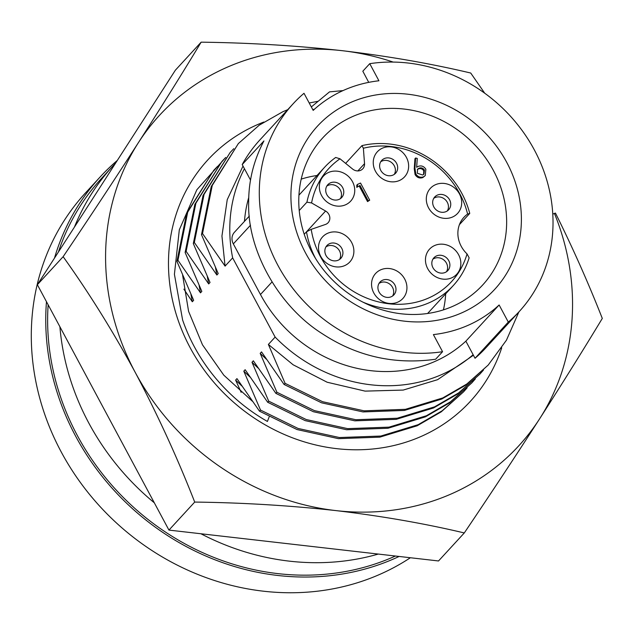 <?xml version="1.0" encoding="UTF-8"?>
<svg xmlns="http://www.w3.org/2000/svg" width="634" height="634" viewBox="0 0 634 634"><rect width="100%" height="100%" fill="white"/><g stroke="black" fill="none" stroke-linecap="round" stroke-linejoin="round"><path stroke-width="0.95" d="M225.744 157.454L196.865 189.725L179.319 229.793L174.413 274.292L182.608 319.972A172.234 155.457 42.6 0 0 267.413 421.451L269.141 416.966M501.716 347.828A178.336 160.965 -137.4 0 1 422.323 435.915A178.336 160.965 -137.4 0 1 190.168 347.733A178.336 160.965 -137.4 0 1 255.819 125.373A178.336 160.965 -137.4 0 1 263.871 122.021M552.785 214.141L554.425 213.404A244.082 220.299 -137.4 0 1 539.645 418.773A244.082 220.299 -137.4 0 1 335.854 510.592A244.082 220.299 -137.4 0 1 135.272 372.467A244.082 220.299 -137.4 0 1 138.489 142.515A244.082 220.299 -137.4 0 1 225.125 68.139A244.082 220.299 -137.4 0 1 342.289 50.696A244.082 220.299 -137.4 0 1 393.183 62.077M194.709 502.073C177.457 457.954 157.652 414.747 135.272 372.467C112.836 331.083 88.784 292.488 63.138 256.683C89.735 217.24 114.857 179.184 138.489 142.515C161.852 106.132 182.735 72.688 201.144 42.169L175.372 70.192L37.366 284.714L168.945 530.095L438.522 560.963L464.294 532.94C424.352 523.47 381.533 516.028 335.854 510.592C289.722 505.52 242.679 502.675 194.709 502.073L168.945 530.095M252.348 401.227L223.778 375.154L202.484 344.817L188.591 311.365L182.64 275.299M554.425 213.404L555.471 213.095C572.756 247.839 588.36 282.946 602.3 318.426C583.835 349.017 562.952 382.468 539.645 418.773C515.949 455.529 490.835 493.585 464.294 532.94M201.144 42.169C249.225 42.787 296.268 45.624 342.289 50.696C388.071 56.141 430.89 63.59 470.729 73.037L484.725 93.222M63.138 256.683L37.366 284.714M519.175 311.603L485.906 347.789A153.531 138.577 -137.4 0 1 475.04 358.265L508.302 322.08A153.531 138.577 42.6 0 0 519.175 311.603A153.531 138.577 42.6 0 0 534.351 149.925A153.531 138.577 42.6 0 0 369.749 63.669L362.822 71.206L368.726 82.357M506.74 162.367A120.468 108.731 -137.4 0 1 462.392 312.57A120.468 108.731 -137.4 0 1 305.572 253.006A120.468 108.731 -137.4 0 1 349.92 102.803A120.468 108.731 -137.4 0 1 506.74 162.367M311.991 252.308A108.652 98.072 42.6 0 0 482.696 284.975A108.652 98.072 42.6 0 0 493.434 170.554A108.652 98.072 42.6 0 0 322.73 137.887A108.652 98.072 42.6 0 0 311.991 252.308M443.42 309.868A108.652 98.072 42.6 0 0 445.686 293.811M311.579 202.943A83.458 75.327 42.6 0 1 339.99 158.793L335.679 157.47A87.397 78.885 -137.4 0 0 324.616 167.249A87.397 78.885 -137.4 0 0 306.927 202.167L311.579 202.943L325.591 211.035A7.877 7.109 42.6 0 1 328.111 222.724A7.877 7.109 42.6 0 1 325.401 224.476L311.215 229.342A83.458 75.327 42.6 0 0 320.408 256.548A83.458 75.327 42.6 0 0 399.65 304.296A83.458 75.327 42.6 0 0 467.044 253.909A27.555 24.877 42.6 0 1 461.227 246.301A27.555 24.877 42.6 0 1 463.945 217.28A27.555 24.877 42.6 0 1 467.599 214.078L469.754 213.404L459.428 224.634M467.044 253.909L469.136 257.832A87.397 78.885 -137.4 0 1 453.278 285.554A87.397 78.885 -137.4 0 1 363.1 302.212M344.825 265.551A18.505 16.698 -137.4 0 1 320.741 256.405A18.505 16.698 -137.4 0 1 327.548 233.328A18.505 16.698 -137.4 0 1 351.64 242.481A18.505 16.698 -137.4 0 1 344.825 265.551M338.302 260.162A9.447 8.527 -137.4 0 1 326.946 256.936A9.447 8.527 -137.4 0 1 326.938 245.54A9.447 8.527 -137.4 0 1 329.482 243.71A9.447 8.527 -137.4 0 1 340.838 246.935A9.447 8.527 -137.4 0 1 340.846 258.331A9.447 8.527 -137.4 0 1 338.302 260.162M397.883 302.085A18.505 16.698 -137.4 0 1 373.798 292.94A18.505 16.698 -137.4 0 1 380.606 269.87A18.505 16.698 -137.4 0 1 404.69 279.015A18.505 16.698 -137.4 0 1 397.883 302.085M391.36 296.696A9.447 8.527 -137.4 0 1 380.004 293.471A9.447 8.527 -137.4 0 1 379.996 282.075A9.447 8.527 -137.4 0 1 382.54 280.244A9.447 8.527 -137.4 0 1 393.896 283.469A9.447 8.527 -137.4 0 1 393.904 294.865A9.447 8.527 -137.4 0 1 391.36 296.696M451.788 277.795A18.505 16.698 -137.4 0 1 427.704 268.65A18.505 16.698 -137.4 0 1 434.512 245.58A18.505 16.698 -137.4 0 1 458.596 254.725A18.505 16.698 -137.4 0 1 451.788 277.795M445.266 272.414A9.447 8.527 -137.4 0 1 433.91 269.188A9.447 8.527 -137.4 0 1 433.902 257.792A9.447 8.527 -137.4 0 1 436.446 255.962A9.447 8.527 -137.4 0 1 447.802 259.187A9.447 8.527 -137.4 0 1 447.81 270.583A9.447 8.527 -137.4 0 1 445.266 272.414M452.636 216.971A18.505 16.698 -137.4 0 1 428.552 207.825A18.505 16.698 -137.4 0 1 435.368 184.756A18.505 16.698 -137.4 0 1 459.452 193.901A18.505 16.698 -137.4 0 1 452.636 216.971M446.122 211.582A9.447 8.527 -137.4 0 1 434.758 208.356A9.447 8.527 -137.4 0 1 434.75 196.96A9.447 8.527 -137.4 0 1 437.294 195.129A9.447 8.527 -137.4 0 1 448.658 198.355A9.447 8.527 -137.4 0 1 448.666 209.751A9.447 8.527 -137.4 0 1 446.122 211.582M399.586 180.436A18.505 16.698 -137.4 0 1 375.494 171.291A18.505 16.698 -137.4 0 1 382.31 148.221A18.505 16.698 -137.4 0 1 406.394 157.367A18.505 16.698 -137.4 0 1 399.586 180.436M393.064 175.047A9.447 8.527 -137.4 0 1 381.7 171.822A9.447 8.527 -137.4 0 1 381.7 160.426A9.447 8.527 -137.4 0 1 384.244 158.595A9.447 8.527 -137.4 0 1 395.6 161.821A9.447 8.527 -137.4 0 1 395.608 173.217A9.447 8.527 -137.4 0 1 393.064 175.047M345.681 204.734A18.505 16.698 -137.4 0 1 321.596 195.589A18.505 16.698 -137.4 0 1 328.404 172.519A18.505 16.698 -137.4 0 1 352.496 181.665A18.505 16.698 -137.4 0 1 345.681 204.734M339.158 199.345A9.447 8.527 -137.4 0 1 327.802 196.12A9.447 8.527 -137.4 0 1 327.794 184.724A9.447 8.527 -137.4 0 1 330.338 182.893A9.447 8.527 -137.4 0 1 341.694 186.119A9.447 8.527 -137.4 0 1 341.702 197.515A9.447 8.527 -137.4 0 1 339.158 199.345M325.931 246.919A9.447 8.527 -137.4 0 1 327.192 246.206A9.447 8.527 -137.4 0 1 337.938 248.71A9.447 8.527 -137.4 0 1 339.562 259.449M378.989 283.453A9.447 8.527 -137.4 0 1 380.241 282.74A9.447 8.527 -137.4 0 1 390.988 285.252A9.447 8.527 -137.4 0 1 392.62 295.991M432.895 259.163A9.447 8.527 -137.4 0 1 434.155 258.45A9.447 8.527 -137.4 0 1 444.902 260.962A9.447 8.527 -137.4 0 1 446.526 271.701M433.743 198.339A9.447 8.527 -137.4 0 1 435.003 197.626A9.447 8.527 -137.4 0 1 445.75 200.138A9.447 8.527 -137.4 0 1 447.374 210.876M380.685 161.805A9.447 8.527 -137.4 0 1 381.945 161.091A9.447 8.527 -137.4 0 1 392.692 163.596A9.447 8.527 -137.4 0 1 394.324 174.334M326.787 186.103A9.447 8.527 -137.4 0 1 328.047 185.39A9.447 8.527 -137.4 0 1 338.794 187.894A9.447 8.527 -137.4 0 1 340.418 198.632M117.33 160.418A246.047 222.082 42.6 0 0 99.998 177.14A246.047 222.082 42.6 0 0 54.5 258.078M46.48 301.697A246.047 222.082 42.6 0 0 75.676 436.24A246.047 222.082 42.6 0 0 399.119 556.454M99.998 177.14L85.542 192.855A246.047 222.082 42.6 0 0 61.221 451.955A246.047 222.082 42.6 0 0 410.388 557.738M115.554 163.176A244.082 220.299 42.6 0 0 112.915 165.997A244.082 220.299 42.6 0 0 74.44 227.083M59.897 326.724A244.082 220.299 42.6 0 0 88.792 423.021A244.082 220.299 42.6 0 0 154.316 502.81M395.41 556.026A244.082 220.299 -137.4 0 1 77.324 435.495A244.082 220.299 -137.4 0 1 48.144 304.819M58.431 251.975A244.082 220.299 -137.4 0 1 101.448 178.471L112.915 165.997M200.923 533.757A244.082 220.299 42.6 0 0 378.3 554.068M423.567 174.477L423.75 170.752C422.268 168.715 420.421 168.137 418.21 169.009L417.315 169.547M424.439 170.007C422.957 167.97 421.111 167.392 418.9 168.264L417.624 169.151L417.275 173.233L422.68 175.016L423.948 174.112L424.439 170.007L423.75 170.752M418.9 168.264L418.21 169.009M357.465 186.602L357.481 184.415L360.524 183.044L369.709 200.178L368.235 200.843L359.993 185.469L356.776 187.355L356.799 185.16L357.481 184.415M414.929 168.026L415.642 158.001L417.283 158.421L416.649 167.297L418.266 166.37C421.396 165.292 423.932 166.259 425.858 169.246L425.271 175.57L423.544 176.807C420.334 177.9 417.743 176.91 415.761 173.835L414.929 168.026L414.248 168.779L414.953 158.746L415.642 158.001M359.993 185.469L356.776 187.355M368.235 200.843L367.546 201.596L359.304 186.214M369.709 200.178L367.546 201.596M415.761 173.835L415.08 174.58L414.248 168.779M423.544 176.807L422.854 177.56C419.645 178.645 417.053 177.655 415.08 174.58M425.271 175.57L422.854 177.56M467.599 214.078A83.458 75.327 42.6 0 0 363.385 148.245L361.951 145.63A87.397 78.885 -137.4 0 1 469.754 213.404M339.99 158.793L352.607 169.04A7.877 7.109 42.6 0 0 362.807 168.787A7.877 7.109 42.6 0 0 364.526 163.667L363.385 148.245M311.215 229.342L306.507 231.806L304.233 234.279L325.591 211.035M315.566 258.513A87.397 78.885 -137.4 0 1 306.507 231.806M361.951 145.63L345.633 163.374M306.927 202.167L299.224 210.536M317.024 175.507A108.652 98.072 42.6 0 0 301.213 179.113M250.533 180.088L242.212 164.555A153.531 138.577 -137.4 0 1 259.869 139.948L293.138 103.77A153.531 138.577 42.6 0 1 304.003 93.293L313.18 110.395A134.638 121.522 -137.4 0 1 378.918 80.78L369.749 63.669M508.302 322.08L499.132 304.978A134.638 121.522 -137.4 0 1 433.394 334.594L442.564 351.704L435.637 359.232C394.744 364.915 357.021 356.443 322.444 333.817C278.635 306.38 247.141 250.295 248.671 202.428C248.599 180.88 253.687 160.386 263.926 140.938L242.212 164.555M293.138 103.77A153.531 138.577 42.6 0 0 282.051 272.636A153.531 138.577 42.6 0 0 442.564 351.704M248.766 197.436A134.638 121.522 42.6 0 0 244.455 221.369M475.04 358.265L465.863 341.155A134.638 121.522 42.6 0 1 260.471 294.517L233.328 243.892A11.024 9.946 -137.4 0 1 234.414 232.29L249.321 216.083M465.863 341.155L499.132 304.978M314.646 109.056A149.6 135.026 42.6 0 0 312.8 109.698M311.326 106.948L329.514 91.875L343.002 90.599M473.13 354.715A149.6 135.026 42.6 0 1 275.14 337.09L232.654 257.872A149.6 135.026 42.6 0 1 244.431 168.699M473.424 355.254L437.595 379.687L403.2 390.076L365.105 391.123L327.152 382.231L293.138 364.788L268.38 344.444L285.086 383.34L322.587 401.71L364.027 410.816L405.403 409.326L442.77 397.938L466.838 383.998L488.188 365.081L465.816 385.115L441.747 399.055L404.381 410.436L363.005 411.926L321.565 402.82L284.064 384.458L285.086 383.34M518.889 311.912L506.431 340.22L488.188 365.081M266.367 359.209L260.186 353.352L261.525 351.894L284.064 384.458M275.14 337.09L268.38 344.444M232.654 257.872L225.07 266.122L221.94 236.03L227.234 199.662L243.012 166.06M225.07 266.122L202.523 233.558L212.263 185.429L238.344 143.577L259.211 125.191L282.827 111.735L287.701 109.682M483.512 370.018L480.001 373.981L458.644 392.906L434.583 406.846L397.217 418.234L355.84 419.724L314.401 410.618L276.899 392.248L260.186 353.352M309.21 102.993L318.165 101.258M480.001 373.989L457.621 394.023L433.553 407.963L396.195 419.343L354.818 420.833L313.378 411.728L275.877 393.365L276.899 392.248M202.523 233.558L201.501 234.675L211.241 186.539L238.352 143.577M201.501 234.675L218.215 273.571L216.876 275.029L215.497 267.611M258.181 368.116L251.999 362.26L253.338 360.801L275.877 393.365M216.876 275.029L194.337 242.465L204.077 194.337L230.158 152.485L233.819 148.657M475.318 378.926L471.815 382.888L450.457 401.813L426.389 415.753L389.022 427.142L347.646 428.632L306.206 419.526L268.705 401.156L251.999 362.26M471.807 382.896L449.435 402.931L425.366 416.871L388 428.251L346.624 429.741L305.184 420.635L267.683 402.273L268.705 401.156M194.337 242.465L193.315 243.583L203.046 195.446L230.158 152.485M193.315 243.583L210.028 282.479L208.689 283.937L207.302 276.519M249.986 377.024L243.805 371.167L245.144 369.709L267.683 402.273M208.689 283.937L186.142 251.373L195.882 203.245L221.963 161.393L225.633 157.565M467.131 387.834L463.62 391.796L442.263 410.721L418.202 424.661L380.836 436.049L339.459 437.539L298.02 428.433L260.519 410.063L243.805 371.167M463.62 391.804L441.24 411.838L417.172 425.779L379.814 437.159L338.437 438.649L296.997 429.543L259.496 411.181L260.519 410.063M186.142 251.373L185.12 252.491L194.86 204.354L221.971 161.393M185.12 252.491L201.834 291.386L200.495 292.845L199.116 285.427M241.8 385.932L235.618 380.075L236.957 378.617L259.496 411.181M200.495 292.845L177.956 260.289L187.696 212.152L213.777 170.3L217.438 166.473M241.158 392.359L235.618 380.075M177.956 260.289L176.934 261.398L186.665 213.262L213.777 170.3M176.934 261.398L193.647 300.294L192.308 301.752L190.921 294.334M192.308 301.752L183.876 289.144M364.526 163.667L357.853 170.926M233.328 243.892L250.501 225.221M260.471 294.517L271.994 281.979M453.278 285.554L427.609 313.473M324.616 167.249L298.939 195.169"/></g></svg>

